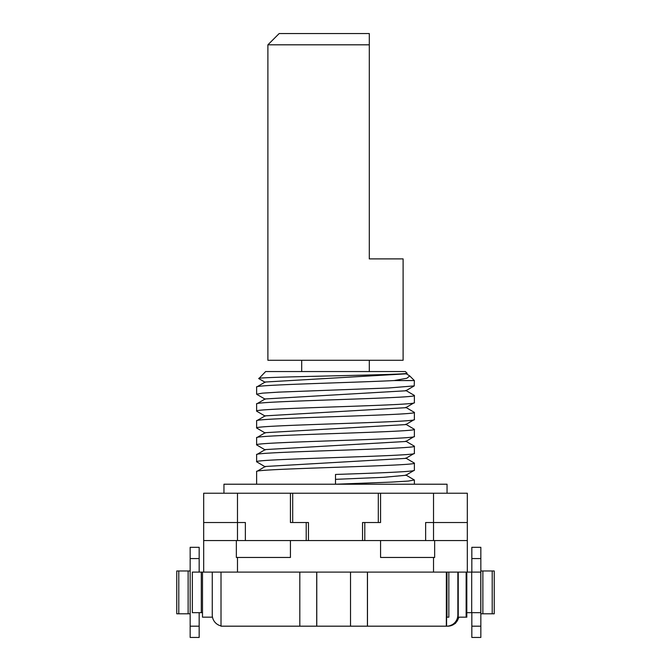 <?xml version="1.0" encoding="UTF-8"?>
<svg xmlns="http://www.w3.org/2000/svg" width="671" height="671" viewBox="0 0 671 671"><rect width="100%" height="100%" fill="white"/><g stroke="black" fill="none" stroke-linecap="round" stroke-linejoin="round"><path stroke-width="1.01" d="M434.649 540.558L434.649 557.458L380.566 557.458L380.566 540.558L467.318 540.558L467.318 572.103L203.682 572.103L203.682 540.558L290.434 540.558L290.434 557.458L236.351 557.458L236.351 540.558M380.566 540.558L290.434 540.558M308.459 540.558L308.459 522.524L290.434 522.524L290.434 493.235L203.682 493.235L203.682 522.524L237.475 522.524L237.475 540.558M237.475 493.235L237.475 522.524L245.368 522.524L245.368 540.558M203.682 540.558L203.682 522.524M467.318 540.558L467.318 493.235L467.318 572.103L480.839 572.103L480.839 637.45L471.83 637.45L471.83 612.665M446.978 572.103L446.978 617.169L448.849 617.169L448.849 572.103M458.243 572.103L458.243 614.913A11.264 11.264 -90 0 1 458.016 617.169L466.135 617.169L466.135 572.103M458.016 617.169A11.264 11.264 -90 0 1 446.978 626.186L446.592 626.186A11.264 11.264 90 0 0 457.865 614.913L457.865 572.103M466.815 572.103L466.815 617.169L466.135 617.169M459.048 617.169L455.383 623.434L448.656 626.169L446.341 626.186L446.341 572.103M467.318 493.235L290.434 493.235L290.434 522.524M446.576 626.186L446.576 617.169L448.849 617.169M203.682 572.103L192.351 572.103L192.351 612.665L202.499 612.665M190.161 626.186L199.17 626.186L199.17 637.45L190.161 637.45L190.161 558.582L199.17 558.582L199.17 572.103M199.17 626.186L199.17 612.665M190.161 558.582L190.161 547.318L199.17 547.318L199.17 558.582M190.161 613.789L176.758 613.789L176.758 570.979L190.161 570.979M221.011 625.9A11.264 11.264 90 0 1 212.254 614.913L212.254 572.103M202.499 572.103L202.499 617.169L212.481 617.169M221.011 572.103L221.011 626.186L446.341 626.186M299.82 572.103L299.82 626.186M316.72 572.103L316.72 626.186M316.771 626.186L316.771 572.103M350.522 572.103L350.522 626.186M367.423 572.103L367.423 626.186M367.473 626.186L367.473 572.103M306.202 540.558L306.202 522.524M380.566 522.524L380.566 493.235L380.566 522.524L362.541 522.524L362.541 540.558M364.798 540.558L364.798 522.524L364.798 540.558M467.318 522.524L425.632 522.524L425.632 540.558M458.712 617.169A11.264 11.264 90 0 1 448.656 626.144M480.839 558.582L471.83 558.582L471.83 547.318L480.839 547.318L480.839 612.665L466.815 612.665M471.83 558.582L471.83 572.103M492.204 570.979L494.242 570.979L494.242 613.789L492.204 613.789L492.204 570.979L480.839 570.979M480.839 613.789L492.204 613.789M447.045 493.235L447.045 484.219L223.955 484.219L223.955 493.235M414.368 484.219L414.368 480L408.362 481.057L391.268 482.105L335.5 484.219L335.5 474.464C377.588 473.055 415.634 471.638 414.368 470.237L405.762 475.294L383.611 477.316L335.5 479.346M405.762 458.041L414.368 463.099L414.368 470.237M414.368 463.099C419.467 465.909 251.843 468.727 256.632 471.545L256.632 484.219M265.238 466.496L256.632 471.545M405.762 441.141L414.368 446.198C419.325 449.008 251.826 451.826 256.632 454.644L256.632 461.791C251.843 458.964 419.467 456.146 414.368 453.336L405.762 458.394L265.238 466.488M414.368 446.198L414.368 453.336M265.238 449.595L256.632 454.644M405.762 424.24L414.368 429.297C419.19 432.116 252.028 434.917 256.632 437.744L256.632 444.89C251.826 442.072 419.325 439.253 414.368 436.435L405.762 441.493L265.238 449.587M414.368 429.297L414.368 436.435M265.238 432.694L256.632 437.744M414.368 412.397L414.368 419.543C419.19 422.361 252.028 425.162 256.632 427.989L256.632 420.843C251.717 418.033 419.417 415.206 414.368 412.397L405.779 407.347M265.238 432.686L405.762 424.592L414.368 419.543M414.15 395.294L414.368 395.496C419.291 398.306 251.575 401.141 256.632 403.942L256.632 411.088C251.717 408.278 419.417 405.443 414.368 402.642L405.829 407.649M414.368 395.496L414.368 402.642M265.246 398.893L256.632 403.942M394.112 380.566C350.43 382.73 252.917 384.877 256.632 387.05L256.632 394.187L262.42 393.156L278.918 392.116L388.752 387.972L414.233 385.9L414.368 380.566L394.112 380.566L406.92 378.243L409.704 375.903L408.874 375.349M265.238 381.992L256.632 387.05M265.238 449.947L256.632 444.89M265.238 433.047L256.632 427.989M265.238 466.84L256.632 461.791M414.368 480L405.762 474.942M265.146 415.852L405.77 407.691M265.154 398.951L405.762 390.79M265.179 382.025L405.829 373.856M258.83 378.629L265.649 371.549L405.351 371.549L406.928 373.135C414.301 374.93 256.783 376.716 258.712 378.486M405.762 373.89L406.928 373.135M301.698 360.285L301.698 371.549M369.302 360.285L369.302 371.549M267.897 360.285L403.103 360.285L403.103 258.889L369.302 258.889L369.302 33.55L369.302 44.814L267.897 44.814L267.897 360.285M267.897 44.814L279.17 33.55L369.302 33.55M237.475 557.458L237.475 572.103M433.525 572.103L433.525 557.458M192.351 612.665L192.351 572.103M201.3 572.103L201.3 612.665M188.123 613.789L188.123 570.979M178.796 613.789L178.796 570.979M292.69 493.235L292.69 522.524M378.31 522.524L378.31 493.235M433.525 540.558L433.525 493.235M480.839 626.186L471.83 626.186M482.877 613.789L482.877 570.979M471.696 612.665L471.696 572.103M480.772 572.103L480.772 612.665M409.159 375.517L405.762 373.546M414.233 395.345L405.77 390.447M256.775 420.7L265.238 415.802M409.704 375.903L414.368 380.566M258.754 378.578L265.238 382.336M265.238 416.137L256.775 411.248M265.246 399.237L256.775 394.338M405.779 390.79L414.242 385.892"/></g></svg>
